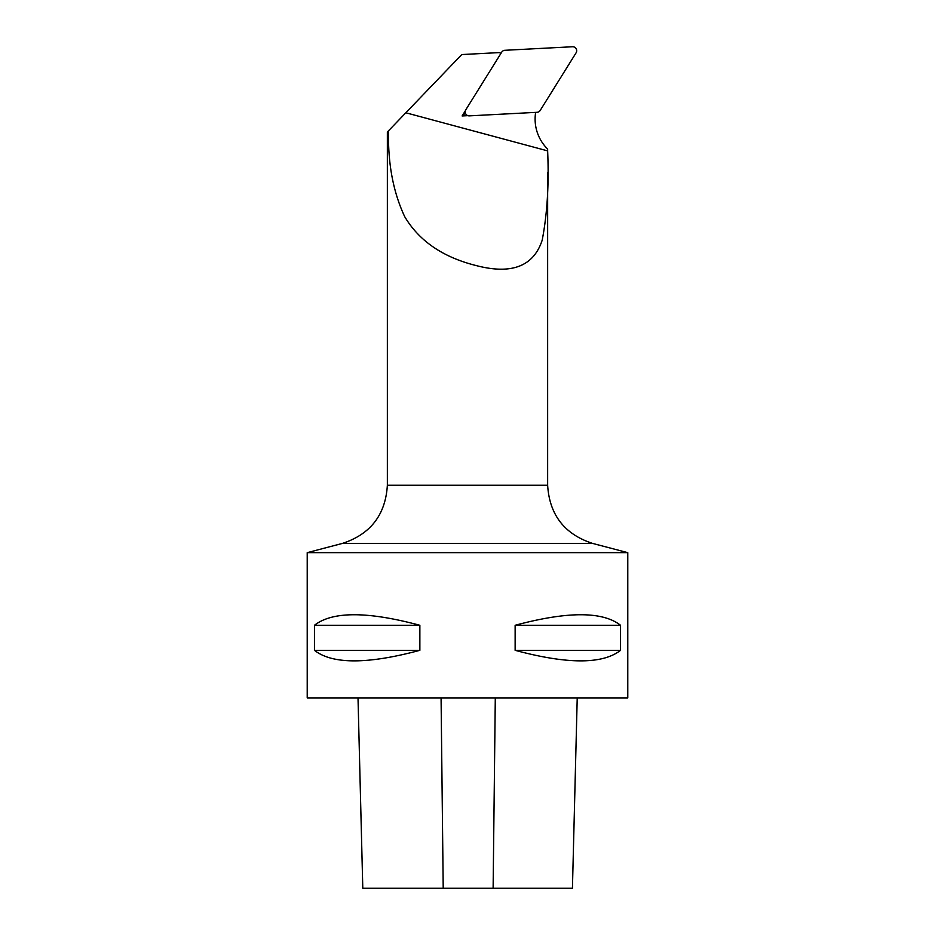 <?xml version="1.0" encoding="UTF-8"?>
<svg xmlns="http://www.w3.org/2000/svg" width="935" height="935" viewBox="0 0 935 935"><rect width="100%" height="100%" fill="white"/><g stroke="black" fill="none" stroke-linecap="round" stroke-linejoin="round"><path stroke-width="1.4" d="M387.359 485.242C385.547 514.764 370.599 534.142 342.514 543.387L592.486 543.387C564.401 534.142 549.453 514.764 547.641 485.242L387.359 485.242L387.359 132.01L388.563 130.76C387.803 163.368 393.167 191.991 404.68 216.616C419.125 241.008 443.073 257.359 476.523 265.657C511.737 274.773 533.628 266.288 542.195 240.178C547.279 213.683 549.09 183.915 547.641 150.874L547.396 148.829A42.075 41.958 87 0 1 535.638 112.387M501.02 53.272A42.075 41.958 87 0 1 499.267 52.594L461.761 54.557L388.563 130.76M465.373 110.739L462.124 115.952L467.897 115.648M307.218 552.655L627.782 552.655L627.782 697.907L307.218 697.907L307.218 552.655L342.514 543.387M314.452 650.328L314.452 625.281C332.381 611.233 367.513 611.233 419.862 625.281L419.862 650.328C367.513 664.376 332.381 664.376 314.452 650.328L419.862 650.328M515.138 650.328L515.138 625.281C567.487 611.233 602.619 611.233 620.548 625.281L620.548 650.328C602.619 664.376 567.487 664.376 515.138 650.328L620.548 650.328M620.548 625.281L515.138 625.281M419.862 625.281L314.452 625.281M465.408 113.135L462.124 115.952M469.382 115.858L537.041 112.305A3.974 3.962 -93 0 0 540.196 110.447L576.089 52.828A3.974 3.962 -93 0 0 572.524 46.75L504.865 50.291A3.974 3.962 -93 0 0 501.709 52.161L465.805 109.781A3.974 3.962 -93 0 0 469.382 115.858M358.011 697.907L362.792 888.25L572.442 888.25L577.222 697.907M405.837 112.773L547.641 150.874M441.075 697.907L443.213 888.25M495.293 697.907L493.119 888.25M547.641 485.242L547.641 172.32M547.641 153.246L547.641 149.074M592.486 543.387L627.782 552.655"/></g></svg>
